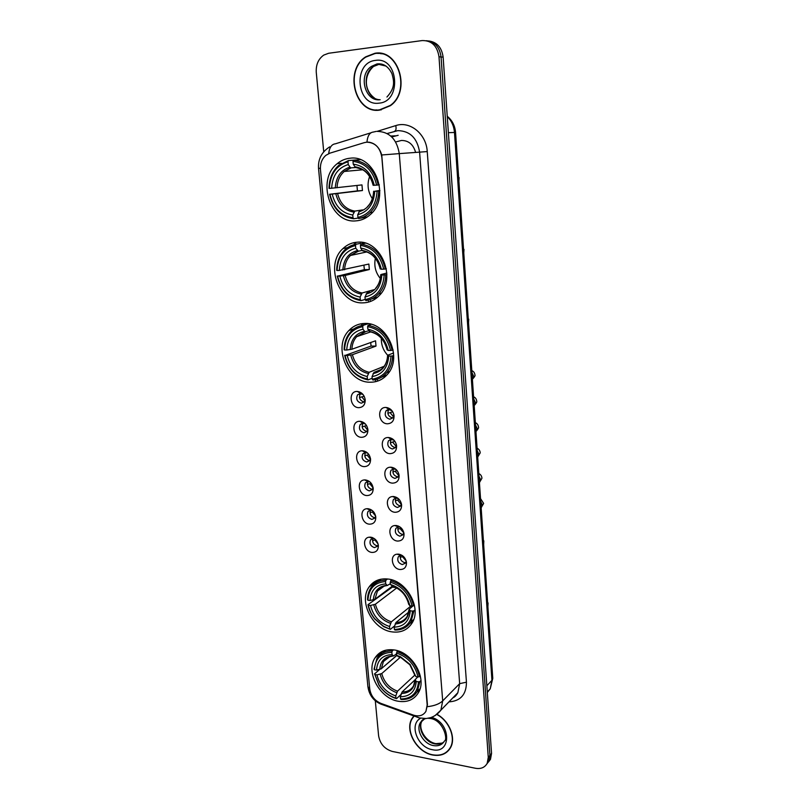 <?xml version="1.0" encoding="UTF-8"?>
<svg xmlns="http://www.w3.org/2000/svg" width="809" height="809" viewBox="0 0 809 809"><rect width="100%" height="100%" fill="white"/><g stroke="black" fill="none" stroke-linecap="round" stroke-linejoin="round"><path stroke-width="1.21" d="M393.922 649.92C385.58 648.899 379.3 651.528 375.063 657.798C365.284 671.794 379.755 698.683 398.493 701.282C407.332 702.586 413.935 699.775 418.304 692.858C427.546 678.569 412.378 651.912 393.922 649.92M357.659 242.174C352.046 242.478 347.152 244.611 342.986 248.565C324.419 264.836 339.153 304.396 363.059 302.849C369.379 302.687 374.82 300.22 379.381 295.437C396.855 278.569 381.1 239.798 357.659 242.174M364.889 323.458C358.579 323.57 353.24 325.936 348.891 330.537C332.58 346.616 347.486 382.748 370.118 382.212C377.095 382.283 382.91 379.613 387.582 374.193C402.933 357.639 387.086 322.144 364.889 323.458M387.612 579.001C379.623 578.263 373.455 580.913 369.116 586.95C358.215 601.481 372.878 629.898 392.325 631.92C400.849 632.921 407.362 630.069 411.862 623.345C422.146 608.499 406.745 580.387 387.612 579.001M350.196 158.2C345.382 158.645 341.054 160.465 337.211 163.671C316.046 179.881 330.375 223.608 355.768 220.887C361.33 220.544 366.275 218.359 370.593 214.324C390.535 197.386 375.093 154.59 350.196 158.2M358.791 407.675C349.71 407.716 348.113 390.818 357.305 391.465L357.558 391.485C361.795 392.223 364.343 394.984 365.203 399.767C365.243 404.712 363.11 407.352 358.791 407.675M364.111 401.982L364.06 401.982C359.752 400.546 358.518 397.745 360.359 393.589L357.578 394.782C355.727 398.958 356.961 401.76 361.289 403.206L364.161 401.921L365.142 399.272M361.512 437.325C352.542 437.244 350.863 420.71 359.924 421.307L360.045 421.317C364.384 421.985 367.003 424.755 367.903 429.619C367.933 434.504 365.799 437.072 361.512 437.325M365.425 424.037L363.039 423.208L360.217 424.492C358.478 428.578 359.732 431.339 363.989 432.785L366.912 431.47L367.822 429.013M364.202 466.621C355.495 466.439 353.533 450.552 362.28 450.795L362.745 450.805C367.064 451.533 369.673 454.304 370.562 459.118C370.593 463.931 368.469 466.429 364.202 466.621M367.691 453.141L365.506 452.534L362.847 453.849C361.198 457.854 362.472 460.564 366.649 462L369.632 460.675L370.461 458.39M366.851 495.563C358.387 495.28 356.182 480 364.626 479.929L365.425 479.939C369.723 480.718 372.312 483.489 373.192 488.252C373.212 493.005 371.098 495.442 366.851 495.563M369.935 481.942L367.953 481.527L365.435 482.852C363.888 486.765 365.172 489.445 369.278 490.871L372.302 489.526L373.07 487.423M369.48 524.171C361.239 523.787 358.822 509.073 366.962 508.719L368.065 508.719C372.342 509.559 374.921 512.33 375.791 517.042C375.811 521.734 373.707 524.101 369.48 524.171M372.16 510.428L370.38 510.166L368.004 511.5C366.548 515.343 367.832 517.972 371.877 519.398L374.941 518.053L375.649 516.122M372.069 552.436C364.04 551.96 361.431 537.763 369.298 537.186L370.674 537.166C374.931 538.056 377.49 540.827 378.359 545.488C378.369 550.12 376.276 552.426 372.069 552.436M374.355 538.622L372.797 538.481L370.552 539.815C369.167 543.567 370.471 546.166 374.446 547.602L377.55 546.237L378.197 544.467M387.44 423.795C378.127 423.764 376.62 406.755 386.035 407.473L386.095 407.483C390.332 408.1 392.982 410.75 394.013 415.442C394.236 420.66 392.041 423.441 387.44 423.795M392.122 410.891L389.028 409.465L386.004 410.851C384.235 415.027 385.529 417.818 389.857 419.224L392.921 417.818L393.821 414.43M390.009 453.647C380.948 453.505 379.168 437.113 388.3 437.517L388.623 437.527C392.881 438.175 395.53 440.844 396.562 445.526C396.764 450.664 394.58 453.374 390.009 453.647M394.195 440.399L391.394 439.358L388.502 440.763C386.854 444.849 388.148 447.589 392.405 448.995L395.53 447.569L396.359 444.505M392.557 483.145C383.759 482.892 381.696 467.157 390.494 467.208L391.182 467.218C395.429 467.915 398.068 470.595 399.08 475.247C399.262 480.303 397.088 482.933 392.557 483.145M396.248 469.624L393.7 468.886L390.99 470.312C389.422 474.307 390.737 477.007 394.923 478.412L398.089 476.966L398.877 474.185M395.065 512.279C386.52 511.925 384.204 496.807 392.689 496.544L393.71 496.544C397.947 497.302 400.566 499.982 401.567 504.604C401.739 509.579 399.565 512.137 395.065 512.279M398.281 498.556L395.995 498.071L393.437 499.497C391.971 503.41 393.295 506.07 397.411 507.476L400.617 506.019L401.345 503.491M397.543 541.059C389.23 540.614 386.702 526.062 394.883 525.526L396.208 525.516C400.425 526.325 403.034 529.025 404.025 533.606C404.176 538.511 402.022 540.999 397.543 541.059M400.293 527.195L398.281 526.902L395.874 528.338C394.489 532.16 395.823 534.779 399.868 536.185L403.104 534.729L403.792 532.423M399.99 569.506C391.9 568.97 389.19 554.934 397.057 554.175L398.665 554.145C402.882 555.004 405.471 557.714 406.452 562.255C406.593 567.089 404.439 569.506 399.99 569.506M402.306 555.54L400.546 555.399L398.281 556.825C396.976 560.576 398.311 563.155 402.295 564.561L405.572 563.094L406.199 561.011M360.47 393.467L361.239 392.84M366.942 431.44L366.73 431.44C362.503 430.024 361.249 427.273 362.968 423.208M363.019 423.147L363.676 422.541M369.713 460.554L369.369 460.543C365.263 459.178 363.979 456.509 365.496 452.534L362.28 450.795M365.435 452.504L366.103 451.897M372.453 489.314L371.968 489.303C368.004 487.989 366.679 485.4 368.004 481.517M375.143 517.74L374.537 517.73C370.694 516.466 369.349 513.937 370.492 510.166M377.793 545.832L377.085 545.822C373.364 544.588 371.988 542.141 372.959 538.46M392.84 417.919L392.537 417.919C388.219 416.514 386.935 413.733 388.694 409.576L386.004 410.851M395.52 447.569L395.065 447.569C390.818 446.174 389.523 443.443 391.172 439.378L388.502 440.763M391.323 439.196L392.011 438.589M398.159 476.875L397.553 476.875C393.437 475.52 392.102 472.871 393.568 468.896M393.73 468.674L394.266 468.148M400.748 505.817L400.01 505.827C396.026 504.523 394.671 501.944 395.935 498.071M403.297 534.425L402.447 534.436C398.584 533.171 397.199 530.664 398.281 526.902L394.883 525.526M398.119 526.841L398.756 526.244M405.805 562.69L404.844 562.7C401.112 561.486 399.707 559.049 400.607 555.389M364.252 142.657L366.619 142.192C375.093 142.435 380.169 147.511 381.858 157.401L427.182 704.952L425.928 711.354C423.188 715.591 419.032 716.845 413.46 715.116L380.948 703.405C374.587 700.634 370.856 695.831 369.764 689.015L320.475 169.769C320.071 163.701 321.871 158.898 325.865 155.338L329.89 153.164L364.252 142.657M415.634 152.456C413.338 144.457 408.606 140.463 401.436 140.463L395.652 141.959M363.423 242.67L363.494 243.549M368.56 301.241L368.631 302.06M375.477 379.977L375.629 381.666M363.11 394.61L360.409 393.518M374.87 53.293L365.789 56.792C343.633 70.282 355.121 114.079 379.552 110.125L390.373 105.696C411.356 91.397 398.857 48.611 374.87 53.293M375.993 109.893L378.602 110.206M413.854 715.985L412.054 718.453C404.348 730.335 416.827 752.431 432.744 755.03C440.844 756.385 446.78 753.917 450.542 747.647C456.195 737.929 449.379 720.981 437.143 714.418M367.256 142.162L368.914 142.182C375.164 143.213 379.431 147.481 381.737 154.974L427.425 704.71L425.928 711.354M412.762 717.755L413.359 716.562M486.796 764.03L488.838 761.32L489.92 755.394L441.067 56.964C439.702 47.185 434.837 41.755 426.474 40.703C434.837 41.755 439.702 47.185 441.067 56.964L489.92 755.394L488.838 761.32L486.796 764.03M375.305 700.746L378.612 735.856C380.088 743.916 384.679 749.114 392.375 751.45L475.5 768.277C480.92 769.177 484.824 767.519 487.19 763.322L488.272 757.386L438.994 56.782C437.244 45.81 431.632 40.41 422.156 40.571L328.666 53.263L323.752 55.093C318.352 58.966 315.854 64.74 316.268 72.385L323.731 151.789M448.277 750.428L449.339 749.538M380.331 53.313L377.682 53.414M488.444 762.027L490.476 759.327L491.548 753.422L443.13 57.156C441.765 47.407 436.921 41.997 428.578 40.946M382.95 53.869L380.301 53.616M379.532 109.842L390.221 105.463C411.002 91.316 398.635 48.965 374.891 53.586L365.901 57.055C343.977 70.413 355.343 113.756 379.532 109.842M378.582 109.913L381.211 109.882M449.157 749.356L450.138 748.365M414.107 716.076L412.246 718.614C404.621 730.365 416.979 752.239 432.724 754.807C440.743 756.142 446.608 753.705 450.34 747.506C455.963 737.848 449.137 721.001 436.961 714.549M369.612 176.473C366.892 184.331 367.792 191.733 372.332 198.66M358.336 218.025L353.685 218.784L352.997 217.712C340.963 215.892 333.278 208.065 329.951 194.231L332.206 194.079C335.239 206.325 342.086 213.303 352.754 215.002L354.817 211.098L362.543 209.925M347.991 161.79L348.487 160.546L338.779 165.329C332.388 171.083 329.142 178.769 329.041 188.386L329.405 188.386C330.102 174.178 336.301 165.319 347.991 161.79L348.244 164.551C337.909 167.756 332.388 175.654 331.66 188.234L361.967 184.907L362.452 190.54L332.206 194.079M355.707 167.534L350.57 167.878L348.244 164.551M415.614 152.405L412.62 152.668M329.951 194.231L357.436 190.884L356.941 185.483M358.65 218.521C362.887 217.763 366.659 215.821 369.986 212.696C375.609 207.134 378.521 199.894 378.713 190.975L377.105 191.116C376.114 205.577 369.733 214.345 357.952 217.439L358.65 218.521L367.438 216.883M379.876 190.823L378.713 190.975M329.587 194.221C333.035 208.742 341.064 216.923 353.685 218.784M348.487 160.546L353.472 160.172M357.952 217.439L357.72 214.729C368.115 211.867 373.798 204.05 374.749 191.268L377.105 191.116M352.754 215.002L352.997 217.712M331.66 188.234L329.405 188.386M374.749 191.268L379.866 190.439M359.772 210.815L357.72 214.729M360.359 159.686L353.493 160.131L352.997 161.385C365.324 162.943 373.192 170.861 376.6 185.13L378.207 184.988C374.668 170.001 366.426 161.719 353.493 160.131M378.207 184.988L379.36 184.857M376.6 185.13L374.243 185.291C371.139 172.701 364.141 165.653 353.24 164.156L352.997 161.385M373.232 185.271L374.243 185.291M353.24 164.156L355.353 167.362L356.668 167.493M357.436 190.884L362.452 190.54M375.366 258.293C373.869 265.807 375.518 272.532 380.321 278.468M365.203 299.431L360.996 300.645L360.329 299.674C348.446 297.469 340.872 289.622 337.616 276.142L339.841 276.091C342.814 288.014 349.569 295.012 360.086 297.055L362.098 292.989L374.041 289.683M355.485 245.552L355.97 244.278C351.662 245.006 347.88 246.927 344.634 250.032C339.416 255.32 336.777 262.106 336.706 270.378L337.08 270.489C337.798 256.807 343.936 248.494 355.485 245.552L355.727 248.232C345.524 250.921 340.053 258.314 339.315 270.418L368.864 264.058L369.339 269.518L345.13 275.434L339.841 276.091M365.355 243.165L360.905 244.075L360.42 245.36C372.585 247.342 380.341 255.27 383.678 269.164L381.352 269.225C378.309 256.969 371.412 249.9 360.662 248.039L362.21 250.396L358.387 251.215L355.727 248.232M337.616 276.142L364.374 269.66L363.908 265.231M371.948 298.824L377.479 297.287M355.97 244.278L360.602 243.337M362.159 243.024L362.614 243.721M365.89 300.584C370.825 299.896 375.083 297.651 378.673 293.859C383.244 288.783 385.6 282.422 385.741 274.777L384.174 274.949C383.173 288.853 376.852 297.075 365.223 299.613L365.89 300.584M386.904 274.484L385.741 274.777M337.242 276.031C340.619 290.158 348.537 298.369 360.996 300.645M365.223 299.613L364.99 296.984C375.265 294.618 380.877 287.296 381.848 275.009L384.174 274.949M360.086 297.055L360.329 299.674M339.315 270.418L337.08 270.489M381.848 275.009L381.09 274.504L386.854 273.027M369.834 292.11L366.993 292.909L364.99 296.984M383.678 269.164L385.256 268.993C381.787 254.4 373.677 246.098 360.905 244.075M385.256 268.993L386.358 268.719M360.662 248.039L360.42 245.36M380.321 268.841L381.352 269.225M380.341 268.972C377.611 258.334 371.564 252.145 362.21 250.396L363.575 250.972M364.374 269.66L369.339 269.518M381.352 338.253C381.14 344.806 383.264 350.479 387.713 355.262M372.18 378.228L368.085 379.917L367.417 379.047C355.697 376.468 348.234 368.611 345.028 355.475L347.233 355.505C350.155 367.134 356.809 374.132 367.195 376.509L369.157 372.292L384.174 366.265M362.735 326.634L363.201 325.329C358.266 325.966 354.069 328.141 350.621 331.832C346.343 336.645 344.189 342.632 344.138 349.781L344.523 349.994C345.251 336.827 351.328 329.041 362.735 326.634L362.968 329.223C352.886 331.427 347.476 338.364 346.727 350.024L351.915 349.225L375.548 340.801L376.003 346.1L352.421 354.706L347.233 355.505M368.894 330.709L364.97 331.791L362.968 329.223M345.028 355.475L371.098 346.06L370.684 342.541M369.652 323.944L370.512 324.136M381.676 377.125L386.753 375.143M367.62 323.62L362.462 325.43M372.919 380.038C378.44 379.482 383.072 377.014 386.803 372.646C390.525 368.065 392.436 362.483 392.557 355.889L391.01 356.091C389.999 369.47 383.749 377.166 372.261 379.168L372.919 380.038M393.7 355.444L392.557 355.889M344.654 355.262C347.971 369.025 355.778 377.247 368.085 379.917M363.201 325.329L368.206 323.691M372.261 379.168L372.039 376.63C382.182 374.729 387.744 367.883 388.714 356.061L391.01 356.091M367.195 376.509L367.417 379.047M346.727 350.024L344.523 349.994M388.714 356.061L387.936 355.161L393.558 352.997M380.847 369.622L373.98 372.393L372.039 376.63M371.159 324.308L368.075 325.319L367.61 326.634C379.623 329.01 387.258 336.959 390.535 350.479L392.082 350.287C388.684 336.079 380.685 327.756 368.075 325.319M392.082 350.287L393.123 349.892M390.535 350.479L388.239 350.459C385.256 338.516 378.46 331.437 367.842 329.223L367.61 326.634M387.177 349.741L388.239 350.459M367.842 329.223L370.471 331.821M371.098 346.06L376.003 346.1M394.57 625.913L390.363 629.362L383.405 626.196L374.749 618.764C371.473 614.638 369.349 610.107 368.388 605.183L370.502 605.466C373.242 616.165 379.593 623.183 389.554 626.5L391.354 621.838L411.043 605.911M396.754 587.941L375.376 604.222L370.502 605.466M385.529 581.57L385.964 580.174C379.492 580.245 374.486 582.773 370.957 587.789C368.702 591.187 367.559 595.161 367.529 599.722L367.923 600.238C368.702 588.588 374.567 582.369 385.529 581.57L385.741 583.906C376.054 584.685 370.825 590.226 370.037 600.521L374.921 599.287L392.395 586.11M390.353 583.704L387.329 585.473L385.741 583.906M368.388 605.183L367.994 604.657L392.335 587.132L392.193 586.262M409.758 623.496L412.984 621.261M380.999 579.193L378.056 581.772M394.994 630.029C401.942 630.14 407.251 627.4 410.932 621.818L413.955 610.805L412.489 611.088C411.457 622.89 405.43 629.008 394.398 629.463L394.994 630.029M415.047 609.915L413.955 610.805M367.994 604.657C368.985 609.824 371.2 614.577 374.638 618.905L383.648 626.641L390.363 629.362M385.964 580.174L387.572 578.991M394.398 629.463L394.195 627.167C403.944 626.662 409.303 621.201 410.294 610.795L412.489 611.088M389.554 626.5L389.756 628.795M370.037 600.521L367.923 600.238M410.294 610.795L409.152 609.207L413.035 605.86M408.818 612.019L395.985 622.495L394.195 627.167M391.809 579.881L390.211 582.146C401.709 585.665 409 593.634 412.064 606.052L413.53 605.769C410.345 592.734 402.72 584.391 390.646 580.741M413.53 605.769L414.4 605.061M412.064 606.052L409.87 605.759C407.069 594.787 400.586 587.688 390.423 584.482L390.211 582.146M408.747 604.111L409.87 605.759M390.423 584.482L392.507 586.1M392.335 587.132L396.107 587.597M401.001 694.476L396.541 698.652L394.65 697.742C388.259 695.406 383.062 691.149 379.047 684.98L374.87 674.564L376.964 674.908C379.654 685.354 385.923 692.373 395.763 695.942L397.522 691.169L414.795 675.141M400.233 657.343L381.757 673.563L376.964 674.908M391.859 652.337L392.284 650.921C385.499 650.76 380.372 653.298 376.913 658.536L374.031 669.164L374.425 669.761C375.214 658.526 381.029 652.711 391.859 652.337L392.062 654.602C382.495 655.007 377.307 660.174 376.519 670.105L381.312 668.76L396.734 655.361M396.562 653.884L393.548 655.927L392.062 654.602M380.958 669.013L396.865 655.482M416.837 692.16L419.618 690.057M385.519 650.244L383.142 652.792M401.133 699.461C408.363 699.815 413.773 697.095 417.353 691.311L419.891 681.542L418.455 681.845C417.414 693.212 411.447 698.915 400.546 698.966L401.133 699.461M420.963 680.521L419.891 681.542M374.87 674.564L378.845 684.899C383.021 691.331 388.431 695.76 395.085 698.197L396.541 698.652M374.486 673.958L379.674 669.447M392.284 650.921L393.518 649.86M400.546 698.966L400.354 696.741C409.981 696.6 415.29 691.513 416.281 681.481L418.455 681.845M395.763 695.942L395.955 698.157M376.519 670.105L374.425 669.761M416.281 681.481L415.138 679.651L417.818 676.911M402.103 691.958C407.18 692.008 410.992 689.986 413.53 685.911L415.128 679.752L402.103 691.958L400.354 696.741M397.816 650.841L396.481 653.055C407.837 656.868 415.027 664.836 418.041 676.951L419.477 676.648C416.352 663.926 408.828 655.593 396.906 651.629M419.477 676.648L420.296 675.879M418.041 676.951L415.866 676.597L410.203 664.594L400.415 656.716L396.683 655.32L396.481 653.055M414.734 674.716L415.866 676.597M396.683 655.32L398.564 656.726M387.663 407.736L387.41 408.393M387.066 409.941L387.673 410.062M388.431 409.951L390.08 409.718M392.729 411.801L387.824 413.298M390.353 412.934L393.518 416.777M390.029 437.75L389.847 438.286M389.958 439.641L390.959 439.489M391.101 439.469L391.738 439.378M394.934 441.34L390.353 442.796M392.871 442.422L396.157 446.335M397.088 470.565L392.85 471.95M395.358 471.556L398.746 475.53M395.631 497.555L396.45 497.424M399.211 499.477L395.328 500.751M397.816 500.346L401.284 504.361M397.512 526.143L398.25 526.022M401.304 528.085L397.775 529.217M400.243 528.793L403.772 532.848M403.367 556.39L400.192 557.34M402.649 556.905L406.189 560.971M359.408 391.88L359.145 392.567M359.924 394.216L361.805 393.963M364.171 396.258L359.449 397.522M362.098 397.158L364.849 400.738M361.916 421.671L361.704 422.338M361.451 423.724L362.027 423.643M362.725 423.542L364.01 423.36M366.558 425.574L362.108 426.828M364.758 426.444L367.63 430.105M364.424 451.119L364.272 451.675M364.849 452.605L362.847 453.849M368.904 454.587L364.748 455.791M367.387 455.386L370.35 459.118M371.21 483.297L367.367 484.409M369.986 483.994L373.03 487.766M369.875 509.609L370.664 509.478M373.465 511.692L369.946 512.684M372.555 512.259L375.639 516.061M371.907 537.409L372.443 537.591M375.7 539.795L372.504 540.634M375.093 540.2L378.066 543.941M377.328 131.311L395.783 125.597C409.981 120.652 426.373 134.031 427.243 151.576L466.449 682.179L459.664 683.656L419.598 152.183C417.272 138.096 410.011 130.916 397.806 130.633L387.157 133.536M466.449 682.179C466.388 694.537 460.554 701.1 448.955 701.868M453.121 697.58L457.854 692.706L459.664 683.656L442.695 700.887L440.885 710.16L434.979 715.682M366.952 142.172C367.559 135.781 369.703 132.403 373.364 132.049L376.043 131.442M427.395 706.672C434.322 705.903 439.418 703.972 442.695 700.887L399.272 153.619L381.737 154.974M369.855 689.814L367.883 686.507L318.524 168.373L320.394 168.242M379.987 703.021L383.082 704.902M370.977 132.787L335.411 143.81C331.67 144.204 329.425 147.481 328.687 153.609M416.059 715.773L416.847 717.067L419.143 717.856M376.852 131.351C389.351 131.645 396.825 139.067 399.272 153.619L427.243 151.576M488.272 757.386L491.548 753.422M438.994 56.782L443.13 57.156M395.783 125.597C396.42 129.005 395.955 130.916 394.398 131.311M398.17 135.295L391.758 136.954M390.747 136.023L395.449 135.831M354.221 242.589L354.403 244.591M361.492 323.731L361.663 325.572M487.311 692.474L490.234 688.823L491.933 680.318L454.476 132.433C453.94 126.032 451.533 120.753 447.266 116.587M448.378 132.676L455.568 132.433L492.772 678.336L490.234 688.823L487.281 692.019M492.772 678.336L491.933 680.318L486.846 685.769M358.114 158.948L358.185 159.778M370.502 300.675L370.562 301.433M377.358 379.188L377.53 381.13M385.438 376.458L385.377 375.851M381.848 64.123L379.36 64.194L373.475 66.49C360.885 74.297 365.678 99.244 379.755 99.74M386.065 66.085L377.419 64.063L371.523 66.358C357.841 74.853 364.96 102.025 380.169 99.709M378.976 103.147C402.063 101.853 398.564 56.397 375.457 60.402C352.522 62.485 356.405 106.667 378.976 103.147M422.794 719.828L421.934 721.082C417.141 728.545 425.018 742.349 434.959 743.906C438.498 744.553 441.481 743.886 443.908 741.924M424.513 718.918L420.356 722.68C415.563 730.163 423.451 743.997 433.412 745.574C438.448 746.383 442.149 744.856 444.495 740.983C448.226 739.628 443.18 719.889 430.206 718.463L428.113 718.281M420.326 718.412C408.869 724.642 417.636 747.455 432.299 749.68C451.837 754.484 451.22 722.488 431.49 717.371M337.596 193.594C340.235 203.716 345.969 209.561 354.817 211.098M350.975 167.948L344.219 171.468C339.709 175.543 337.323 180.963 337.06 187.749M358.812 211.847C367.842 209.228 372.828 202.361 373.748 191.258M335.806 193.766C338.546 204.424 344.563 210.542 353.857 212.12M349.842 167.16C340.862 170.052 336.008 176.969 335.27 187.921M373.242 185.301C370.451 174.38 364.313 168.201 354.838 166.765M361.775 169.152L355.96 167.564M345.13 275.434C347.708 285.314 353.371 291.159 362.098 292.989M358.387 251.215L350.428 255.482C346.768 259.214 344.826 263.977 344.604 269.781M366.062 294.021C374.982 291.847 379.906 285.415 380.837 274.736M343.38 275.707C346.06 286.093 351.986 292.221 361.158 294.102M357.285 250.588C348.416 253.025 343.603 259.507 342.854 270.044M366.78 251.832L363.312 251.033M352.421 354.706C354.959 364.333 360.531 370.198 369.157 372.292M365.314 331.872L356.668 336.675C353.685 340.053 352.097 344.24 351.915 349.225M373.07 373.596C381.888 371.827 386.763 365.81 387.693 355.545M350.712 355.06C353.341 365.183 359.186 371.331 368.237 373.495M364.485 331.346C355.717 333.359 350.964 339.436 350.206 349.579M373.98 372.393C377.793 371.837 380.999 370.057 383.597 367.043C386.014 364.01 387.339 360.136 387.592 355.444M387.228 349.963C384.538 339.598 378.582 333.389 369.349 331.356M371.371 332.014L370.421 331.842M375.376 604.222C377.763 613.101 383.092 618.976 391.354 621.838M385.741 585.625C382.212 586.343 379.431 588.173 377.429 591.106L374.921 599.287M395.156 623.961C403.62 623.405 408.323 618.612 409.273 609.581M373.778 604.839C376.256 614.162 381.828 620.321 390.514 623.304M387.127 585.322C378.713 586.09 374.112 590.944 373.323 599.894M395.985 622.495C400.859 622.374 404.591 620.351 407.19 616.418L409.152 609.308M408.838 604.556C406.32 595.009 400.637 588.79 391.799 585.898M381.757 673.563C384.103 682.23 389.351 688.105 397.522 691.169M390.16 656.352L383.415 661.519L381.312 668.76M401.284 693.485C409.647 693.252 414.309 688.783 415.25 680.076M380.19 674.241C382.617 683.352 388.128 689.501 396.703 692.696M393.417 655.836C385.094 656.281 380.533 660.811 379.745 669.437M414.845 675.202L409.85 664.755L401.112 657.737L398.028 656.554M471.93 372.544L473.659 376.205L472.385 379.249M473.73 398.908L475.449 402.538L474.185 405.531M475.51 424.978L477.219 428.598L475.955 431.541M477.27 450.785L478.968 454.375L477.704 457.277M479.009 476.319L480.698 479.889L479.444 482.74M480.728 501.58L482.407 505.129L481.163 507.941M383.041 651.063L375.063 657.798M347.597 247.625L342.986 248.565M353.958 328.879L348.891 330.537M379.168 579.628L369.116 586.95M341.54 163.327L337.211 163.671M363.039 423.208L359.924 421.307M367.953 481.527L364.626 479.929M370.38 510.166L366.962 508.719M372.797 538.481L369.298 537.186M391.394 439.358L388.3 437.517M393.7 468.886L390.494 467.208M395.995 498.071L392.689 496.544M400.546 555.399L397.057 554.175M360.359 393.589L357.578 394.782M362.948 423.208L360.217 424.492M367.751 481.537L365.435 482.852M370.138 510.196L368.004 511.5M372.504 538.531L370.552 539.815M393.457 468.907L390.99 470.312M395.702 498.101L393.437 499.497M397.937 526.962L395.874 528.338M400.162 555.48L398.281 556.825M396.461 444.93L396.562 445.526M389.068 409.475L386.095 407.483M393.872 414.653L394.013 415.442M360.551 393.528L357.558 391.485M452.929 697.773C454.607 697.206 456.256 695.518 457.854 692.706L440.885 710.16C438.185 713.68 434.777 716.177 430.681 717.644L426.222 718.523L419.547 717.957L380.715 704.042C373.394 700.816 369.126 694.971 367.883 686.507M318.524 168.373C317.988 159.12 321.719 151.94 329.718 146.844M487.19 763.322L490.476 759.327M355.606 242.356L355.778 244.308M362.857 323.56L363.019 325.349M447.235 116.253C452.201 120.319 454.971 125.719 455.568 132.433M374.466 98.041C363.959 90.254 363.706 75.389 373.475 66.49L371.523 66.358L377.014 63.931C383.436 63.193 388.431 66.48 391.991 73.781C394.003 81.274 395.53 87.584 386.935 97.019M442.149 743.087L435.92 743.663M435.475 743.572C425.271 741.428 417.778 728.07 421.934 721.082L420.356 722.68C422.662 719.868 421.176 720.263 425.615 718.564M450.957 746.818L450.34 747.506M362.867 169.769L344.219 171.468L350.57 167.878M372.494 212.302L369.986 212.696M367.438 206.71C371.22 202.928 373.283 197.77 373.647 191.248M355.353 167.362C364.353 168.545 370.289 174.522 373.141 185.291M459.097 177.555L458.885 181.085M366.952 251.902L350.428 255.482L357.881 251.154M381.282 293.111L378.673 293.859M375.76 288.095C378.774 284.677 380.432 280.207 380.726 274.686M362.624 250.851C371.594 252.408 377.469 258.425 380.24 268.922M463.982 249.374L463.779 252.863M370.724 331.892L356.668 336.675L364.97 331.791M389.493 371.533L386.803 372.646M369.673 331.69C378.602 333.591 384.417 339.649 387.117 349.872M468.745 319.211L468.532 322.7M384.305 585.989L377.429 591.106C378.693 588.194 381.99 586.323 387.329 585.473M413.702 619.502L410.932 621.818M391.88 585.979C400.677 588.891 406.29 595.019 408.737 604.363M483.822 540.847L483.661 544.558M388.876 656.827L383.415 661.519C384.113 658.799 387.491 656.938 393.548 655.927M420.073 688.702L417.353 691.311M398.068 656.584L401.112 657.737L400.415 656.716M414.734 674.989L410.203 664.594M488.049 602.917L487.898 606.75M472.375 379.037L472.769 378.845C474.62 376.812 475.348 375.538 474.954 375.032C474.701 372.838 473.649 371.371 471.799 370.643M474.165 405.309L474.63 405.066C476.42 402.993 477.118 401.719 476.723 401.254C476.491 399.059 475.439 397.563 473.589 396.774M475.935 431.308L476.45 431.015C478.21 428.821 478.888 427.557 478.483 427.203C478.271 425.008 477.219 423.481 475.348 422.632M477.694 457.045L480.212 452.878C480.04 450.694 478.999 449.147 477.088 448.216M479.434 482.518L481.931 478.281C481.79 476.117 480.748 474.529 478.817 473.528M481.143 507.728L483.63 503.431L480.526 498.577"/></g></svg>
